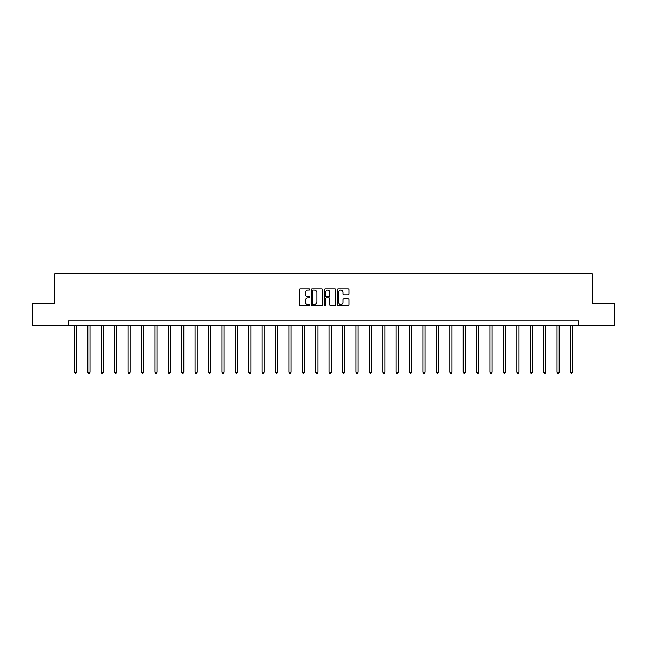<?xml version="1.0" encoding="UTF-8"?>
<svg xmlns="http://www.w3.org/2000/svg" width="647" height="647" viewBox="0 0 647 647"><rect width="100%" height="100%" fill="white"/><g stroke="black" fill="none" stroke-linecap="round" stroke-linejoin="round"><path stroke-width="0.97" d="M309.751 289.435A0.59 0.59 0 0 0 309.161 288.845L300.2 288.845A0.841 0.841 0 0 0 299.351 289.686L299.351 304.874A0.841 0.841 0 0 0 300.2 305.716L309.161 305.716A0.59 0.59 0 0 0 309.751 305.125A0.59 0.59 0 0 0 309.161 304.535L308.004 304.535A2.701 2.701 0 0 1 305.303 301.834L305.303 300.572A2.701 2.701 0 0 1 308.004 297.871L309.161 297.871A0.59 0.59 0 0 0 309.751 297.28A0.59 0.59 0 0 0 309.161 296.69L308.004 296.69A2.701 2.701 0 0 1 305.303 293.989L305.303 292.727A2.701 2.701 0 0 1 308.004 290.026L309.161 290.026A0.59 0.59 0 0 0 309.751 289.435M348.151 294.789A0.841 0.841 0 0 0 348.992 293.948L348.992 289.686A0.841 0.841 0 0 0 348.151 288.845L338.195 288.845A0.841 0.841 0 0 0 337.354 289.686L337.354 304.874A0.841 0.841 0 0 0 338.195 305.716L348.151 305.716A0.841 0.841 0 0 0 348.992 304.874L348.992 299.731A0.841 0.841 0 0 0 348.151 298.882L343.889 298.882A0.841 0.841 0 0 0 343.047 299.731L343.047 302.278A2.256 2.256 0 0 1 340.791 304.535A2.256 2.256 0 0 1 338.535 302.278L338.535 292.282A2.256 2.256 0 0 1 340.791 290.026A2.256 2.256 0 0 1 343.047 292.282L343.047 293.948A0.841 0.841 0 0 0 343.889 294.789L348.151 294.789M68.226 325.206L32.35 325.206L32.35 303.726L54.825 303.726L54.825 273.649L592.175 273.649L592.175 303.726L614.65 303.726L614.65 325.206L578.774 325.206L578.774 320.912L68.226 320.912L68.226 325.206L578.774 325.206M322.764 289.686A0.841 0.841 0 0 0 321.915 288.845L311.967 288.845A0.841 0.841 0 0 0 311.118 289.686L311.118 304.874A0.841 0.841 0 0 0 311.967 305.716L321.915 305.716A0.841 0.841 0 0 0 322.764 304.874L322.764 289.686M325.085 288.845L335.033 288.845A0.841 0.841 0 0 1 335.882 289.686L335.882 304.874A0.841 0.841 0 0 1 335.033 305.716L330.779 305.716A0.841 0.841 0 0 1 329.93 304.874L329.93 298.712A0.841 0.841 0 0 0 329.088 297.871L326.266 297.871A0.841 0.841 0 0 0 325.417 298.712L325.417 305.125A0.59 0.59 0 0 1 324.826 305.716A0.59 0.59 0 0 1 324.236 305.125L324.236 289.686A0.841 0.841 0 0 1 325.085 288.845M312.889 290.026A0.59 0.59 0 0 0 312.299 290.616L312.299 303.944A0.59 0.59 0 0 0 312.889 304.535L314.118 304.535A2.701 2.701 0 0 0 316.812 301.834L316.812 292.727A2.701 2.701 0 0 0 314.118 290.026L312.889 290.026M329.93 292.323A2.256 2.256 0 0 0 327.673 290.066A2.256 2.256 0 0 0 325.417 292.323L325.417 295.849A0.841 0.841 0 0 0 326.266 296.69L329.088 296.69A0.841 0.841 0 0 0 329.93 295.849L329.93 292.323M74.413 325.206L74.413 372.235L76.564 372.235L76.564 325.206M76.564 372.235L75.917 373.351L75.06 373.351L74.413 372.235M87.822 325.206L87.822 372.235L89.973 372.235L89.973 325.206M89.973 372.235L89.326 373.351L88.469 373.351L87.822 372.235M101.231 325.206L101.231 372.235L103.374 372.235L103.374 325.206M103.374 372.235L102.727 373.351L101.87 373.351L101.231 372.235M114.632 325.206L114.632 372.235L116.784 372.235L116.784 325.206M116.784 372.235L116.136 373.351L115.279 373.351L114.632 372.235M128.041 325.206L128.041 372.235L130.184 372.235L130.184 325.206M130.184 372.235L129.546 373.351L128.68 373.351L128.041 372.235M141.442 325.206L141.442 372.235L143.594 372.235L143.594 325.206M143.594 372.235L142.947 373.351L142.089 373.351L141.442 372.235M154.851 325.206L154.851 372.235L157.003 372.235L157.003 325.206M157.003 372.235L156.356 373.351L155.498 373.351L154.851 372.235M168.26 325.206L168.26 372.235L170.404 372.235L170.404 325.206M170.404 372.235L169.765 373.351L168.899 373.351L168.26 372.235M181.661 325.206L181.661 372.235L183.813 372.235L183.813 325.206M183.813 372.235L183.166 373.351L182.308 373.351L181.661 372.235M195.07 325.206L195.07 372.235L197.214 372.235L197.214 325.206M197.214 372.235L196.575 373.351L195.718 373.351L195.07 372.235M208.471 325.206L208.471 372.235L210.623 372.235L210.623 325.206M210.623 372.235L209.976 373.351L209.118 373.351L208.471 372.235M221.881 325.206L221.881 372.235L224.032 372.235L224.032 325.206M224.032 372.235L223.385 373.351L222.528 373.351L221.881 372.235M235.29 325.206L235.29 372.235L237.433 372.235L237.433 325.206M237.433 372.235L236.794 373.351L235.929 373.351L235.29 372.235M248.691 325.206L248.691 372.235L250.842 372.235L250.842 325.206M250.842 372.235L250.195 373.351L249.338 373.351L248.691 372.235M262.1 325.206L262.1 372.235L264.251 372.235L264.251 325.206M264.251 372.235L263.604 373.351L262.747 373.351L262.1 372.235M275.509 325.206L275.509 372.235L277.652 372.235L277.652 325.206M277.652 372.235L277.005 373.351L276.148 373.351L275.509 372.235M288.91 325.206L288.91 372.235L291.061 372.235L291.061 325.206M291.061 372.235L290.414 373.351L289.557 373.351L288.91 372.235M302.319 325.206L302.319 372.235L304.462 372.235L304.462 325.206M304.462 372.235L303.823 373.351L302.958 373.351L302.319 372.235M315.72 325.206L315.72 372.235L317.871 372.235L317.871 325.206M317.871 372.235L317.224 373.351L316.367 373.351L315.72 372.235M329.129 325.206L329.129 372.235L331.28 372.235L331.28 325.206M331.28 372.235L330.633 373.351L329.776 373.351L329.129 372.235M342.538 325.206L342.538 372.235L344.681 372.235L344.681 325.206M344.681 372.235L344.042 373.351L343.177 373.351L342.538 372.235M355.939 325.206L355.939 372.235L358.09 372.235L358.09 325.206M358.09 372.235L357.443 373.351L356.586 373.351L355.939 372.235M369.348 325.206L369.348 372.235L371.491 372.235L371.491 325.206M371.491 372.235L370.852 373.351L369.995 373.351L369.348 372.235M382.749 325.206L382.749 372.235L384.9 372.235L384.9 325.206M384.9 372.235L384.253 373.351L383.396 373.351L382.749 372.235M396.158 325.206L396.158 372.235L398.309 372.235L398.309 325.206M398.309 372.235L397.662 373.351L396.805 373.351L396.158 372.235M409.567 325.206L409.567 372.235L411.71 372.235L411.71 325.206M411.71 372.235L411.071 373.351L410.206 373.351L409.567 372.235M422.968 325.206L422.968 372.235L425.119 372.235L425.119 325.206M425.119 372.235L424.472 373.351L423.615 373.351L422.968 372.235M436.377 325.206L436.377 372.235L438.529 372.235L438.529 325.206M438.529 372.235L437.882 373.351L437.024 373.351L436.377 372.235M449.786 325.206L449.786 372.235L451.929 372.235L451.929 325.206M451.929 372.235L451.282 373.351L450.425 373.351L449.786 372.235M463.187 325.206L463.187 372.235L465.339 372.235L465.339 325.206M465.339 372.235L464.692 373.351L463.834 373.351L463.187 372.235M476.596 325.206L476.596 372.235L478.74 372.235L478.74 325.206M478.74 372.235L478.101 373.351L477.235 373.351L476.596 372.235M489.997 325.206L489.997 372.235L492.149 372.235L492.149 325.206M492.149 372.235L491.502 373.351L490.644 373.351L489.997 372.235M503.406 325.206L503.406 372.235L505.558 372.235L505.558 325.206M505.558 372.235L504.911 373.351L504.053 373.351L503.406 372.235M516.816 325.206L516.816 372.235L518.959 372.235L518.959 325.206M518.959 372.235L518.32 373.351L517.454 373.351L516.816 372.235M530.216 325.206L530.216 372.235L532.368 372.235L532.368 325.206M532.368 372.235L531.721 373.351L530.863 373.351L530.216 372.235M543.626 325.206L543.626 372.235L545.769 372.235L545.769 325.206M545.769 372.235L545.13 373.351L544.273 373.351L543.626 372.235M557.027 325.206L557.027 372.235L559.178 372.235L559.178 325.206M559.178 372.235L558.531 373.351L557.674 373.351L557.027 372.235M570.436 325.206L570.436 372.235L572.587 372.235L572.587 325.206M572.587 372.235L571.94 373.351L571.083 373.351L570.436 372.235"/></g></svg>
